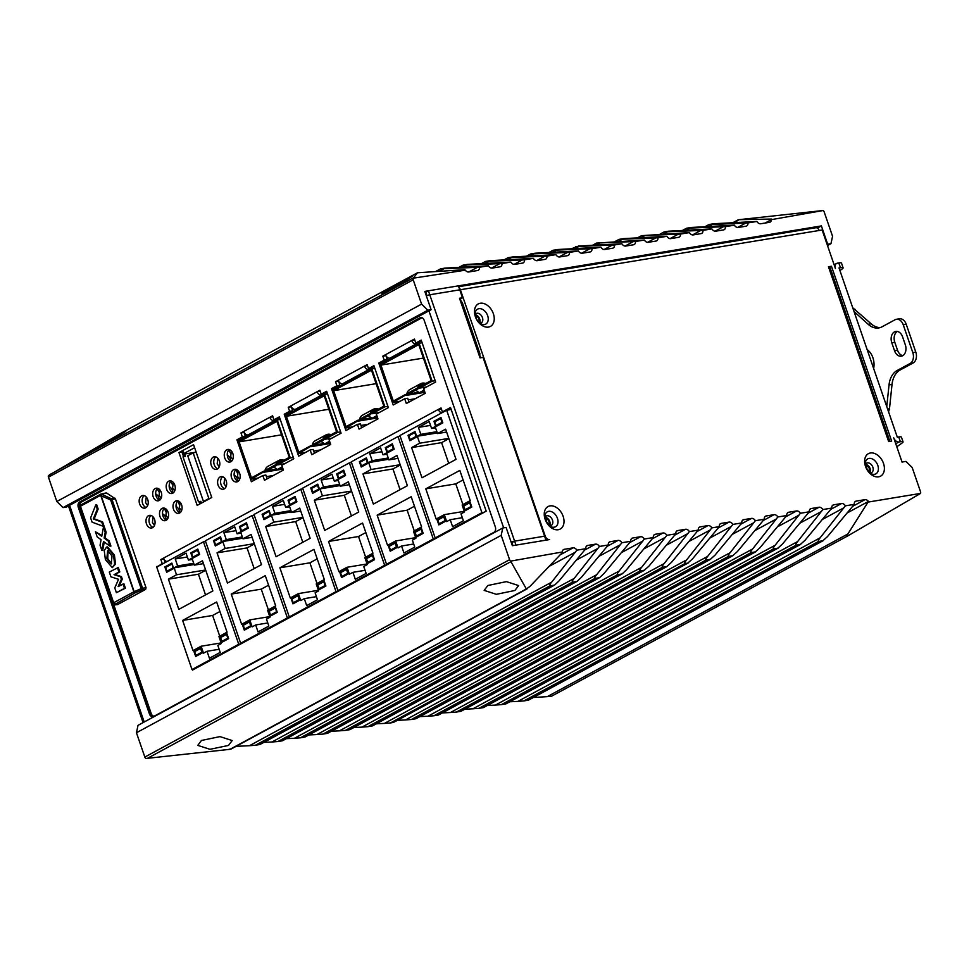 <?xml version="1.0" encoding="UTF-8"?>
<svg xmlns="http://www.w3.org/2000/svg" width="969" height="969" viewBox="0 0 969 969"><rect width="100%" height="100%" fill="white"/><g stroke="black" fill="none" stroke-linecap="round" stroke-linejoin="round"><path stroke-width="1.45" d="M617.423 574.738L322.919 734.102L327.268 733.388L621.771 574.023L617.423 574.738C616.962 574.132 617.532 572.909 619.118 571.044L644.385 539.018A4.264 2.955 61.6 0 0 640.557 536.717L632.709 538.013A4.264 2.955 61.6 0 0 632.042 538.231A4.264 2.955 61.6 0 0 630.807 541.259L621.88 542.737A4.264 2.955 61.6 0 0 618.065 540.423L610.204 541.719A4.264 2.955 61.6 0 0 609.549 541.95A4.264 2.955 61.6 0 0 608.302 544.978L599.387 546.455A4.264 2.955 61.6 0 0 595.56 544.142L587.711 545.438A4.264 2.955 61.6 0 0 587.044 545.668A4.264 2.955 61.6 0 0 585.809 548.696L576.882 550.162A4.264 2.955 61.6 0 0 573.067 547.86L564.261 549.314A4.264 2.955 61.6 0 0 563.607 549.532A4.264 2.955 61.6 0 0 562.335 551.991L510.627 561.112A2.132 1.478 -118.4 0 1 509.585 559.682L501.203 535.36L502.778 527.972L506.084 527.427L512.371 545.704L549.568 539.563A4.264 2.955 -118.4 0 1 545.208 536.075L460.384 289.731A4.264 2.992 80.6 0 0 459.027 287.648M308.845 734.95L316.948 734.55L619.118 571.044M322.919 734.102L316.948 734.55M533.338 697.498L547.267 696.638L847.899 533.955L868.454 501.445A4.264 2.955 61.6 0 0 864.99 499.653L856.184 501.106A4.264 2.955 61.6 0 0 855.53 501.336A4.264 2.955 61.6 0 0 854.283 504.364L845.368 505.83A4.264 2.955 61.6 0 0 841.54 503.529L833.691 504.825A4.264 2.955 61.6 0 0 833.025 505.043A4.264 2.955 61.6 0 0 831.79 508.071L822.863 509.549A4.264 2.955 61.6 0 0 819.047 507.235L811.186 508.543A4.264 2.955 61.6 0 0 810.532 508.761A4.264 2.955 61.6 0 0 809.285 511.789L800.37 513.267A4.264 2.955 61.6 0 0 796.554 510.954L788.693 512.25A4.264 2.955 61.6 0 0 788.027 512.48A4.264 2.955 61.6 0 0 786.792 515.508L777.865 516.974A4.264 2.955 61.6 0 0 774.049 514.672L766.2 515.968A4.264 2.955 61.6 0 0 765.534 516.186A4.264 2.955 61.6 0 0 764.287 519.227L755.372 520.692A4.264 2.955 61.6 0 0 751.556 518.391L743.695 519.687A4.264 2.955 61.6 0 0 743.041 519.905A4.264 2.955 61.6 0 0 741.794 522.933L732.879 524.411A4.264 2.955 61.6 0 0 729.051 522.097L721.202 523.393A4.264 2.955 61.6 0 0 720.536 523.623A4.264 2.955 61.6 0 0 719.289 526.651L711.876 527.875A4.264 2.955 61.6 0 0 708.06 525.573L700.199 526.87A4.264 2.955 61.6 0 0 699.545 527.088A4.264 2.955 61.6 0 0 698.298 530.116L689.371 531.593A4.264 2.955 61.6 0 0 685.555 529.28L677.706 530.576A4.264 2.955 61.6 0 0 677.04 530.806A4.264 2.955 61.6 0 0 675.793 533.834L666.878 535.312A4.264 2.955 61.6 0 0 663.062 532.998L655.201 534.294A4.264 2.955 61.6 0 0 654.547 534.525A4.264 2.955 61.6 0 0 653.3 537.553L626.459 569.833L622.207 573.854M653.3 537.553L644.385 539.018M502.778 527.972L138.022 725.345L136.447 732.746L144.829 757.068A2.132 1.478 61.6 0 0 145.871 758.485L230.004 749.316L526.349 588.958L529.886 586.463L562.323 552.572M902.115 462.225L893.709 437.806A5.111 3.549 -118.4 0 0 898.941 441.973L900.383 441.743A8.527 1.429 -19 0 1 903.047 441.888L901.4 437.116A8.527 1.429 161 0 0 898.747 436.971L897.306 437.213L839.021 267.941L840.462 267.71A8.527 1.429 -19 0 1 843.115 267.856L841.48 263.083A8.527 1.429 161 0 0 838.815 262.938L837.386 263.18A5.111 3.549 -118.4 0 0 836.586 263.447A5.111 3.549 -118.4 0 0 835.423 268.534L822.148 229.992L819.156 230.489A4.264 2.992 -99.4 0 0 815.753 227.751L458.7 286.703M902.648 461.947L905.954 461.401L912.18 467.506L920.55 491.828A2.132 1.478 -118.4 0 1 920.55 493.415L847.863 535.869C846.712 536.245 846.724 535.615 847.899 533.955M868.842 501.954L920.55 493.415M488.461 327.086A12.791 8.866 61.6 0 0 493.354 313.677A12.791 8.866 61.6 0 0 480.249 303.249A12.791 8.866 61.6 0 0 475.198 316.16A12.791 8.866 61.6 0 0 475.355 316.657A12.791 8.866 61.6 0 0 478.516 322.302A12.791 8.866 61.6 0 0 488.461 327.086M870.404 452.983A12.791 8.866 61.6 0 0 865.341 465.895A12.791 8.866 61.6 0 0 865.511 466.392A12.791 8.866 61.6 0 0 868.66 472.036A12.791 8.866 61.6 0 0 878.604 476.833A12.791 8.866 61.6 0 0 883.51 463.424A12.791 8.866 61.6 0 0 870.404 452.983M550.029 505.891A12.791 8.866 61.6 0 0 544.966 518.803A12.791 8.866 61.6 0 0 545.135 519.299A12.791 8.866 61.6 0 0 548.284 524.944A12.791 8.866 61.6 0 0 558.241 529.728A12.791 8.866 61.6 0 0 563.134 516.32A12.791 8.866 61.6 0 0 550.029 505.891M889.893 441.367L829.791 266.826A4.264 0.715 161 0 0 828.459 266.741L888.658 441.573L891.662 441.077L831.463 266.257L829.888 267.105M828.459 266.741L831.463 266.257M460.348 298.949L461.462 302.171M479.498 354.557L480.6 357.779M830.978 243.655L827.671 244.2L821.385 225.922L424.81 291.403L431.108 309.68L427.813 310.225L421.588 304.121L413.206 279.799A2.132 1.478 -118.4 0 1 413.206 278.2L465.302 270.181A4.264 2.955 61.6 0 0 468.766 271.974L477.572 270.521A4.264 2.955 61.6 0 0 478.226 270.29A4.264 2.955 61.6 0 0 479.473 267.262L488.388 265.785A4.264 2.955 61.6 0 0 492.216 268.098L500.065 266.802A4.264 2.955 61.6 0 0 500.731 266.572A4.264 2.955 61.6 0 0 501.966 263.544L510.893 262.078A4.264 2.955 61.6 0 0 514.709 264.38L522.57 263.083A4.264 2.955 61.6 0 0 523.224 262.865A4.264 2.955 61.6 0 0 524.471 259.825L533.386 258.36A4.264 2.955 61.6 0 0 537.214 260.673L545.062 259.365A4.264 2.955 61.6 0 0 545.729 259.147A4.264 2.955 61.6 0 0 546.964 256.119L555.891 254.641A4.264 2.955 61.6 0 0 559.707 256.955L567.568 255.659A4.264 2.955 61.6 0 0 568.222 255.428A4.264 2.955 61.6 0 0 569.469 252.4L578.384 250.935A4.264 2.955 61.6 0 0 582.212 253.236L590.06 251.94A4.264 2.955 61.6 0 0 590.727 251.722A4.264 2.955 61.6 0 0 591.962 248.682L600.889 247.216A4.264 2.955 61.6 0 0 604.704 249.517L612.553 248.221A4.264 2.955 61.6 0 0 613.22 248.003A4.264 2.955 61.6 0 0 614.467 244.975L621.88 243.752A4.264 2.955 61.6 0 0 625.708 246.053L633.556 244.757A4.264 2.955 61.6 0 0 634.223 244.539A4.264 2.955 61.6 0 0 635.458 241.499L644.385 240.033A4.264 2.955 61.6 0 0 648.2 242.335L656.061 241.039A4.264 2.955 61.6 0 0 656.716 240.821A4.264 2.955 61.6 0 0 657.963 237.793L666.878 236.315A4.264 2.955 61.6 0 0 670.693 238.628L678.554 237.332A4.264 2.955 61.6 0 0 679.208 237.102A4.264 2.955 61.6 0 0 680.456 234.074L689.383 232.596A4.264 2.955 61.6 0 0 693.198 234.91L701.047 233.614A4.264 2.955 61.6 0 0 701.713 233.384A4.264 2.955 61.6 0 0 702.961 230.356L711.876 228.89A4.264 2.955 61.6 0 0 715.691 231.191L723.552 229.895A4.264 2.955 61.6 0 0 724.206 229.677A4.264 2.955 61.6 0 0 725.454 226.649L734.369 225.171A4.264 2.955 61.6 0 0 738.196 227.485L746.045 226.189A4.264 2.955 61.6 0 0 746.711 225.959A4.264 2.955 61.6 0 0 747.947 222.931L756.874 221.453A4.264 2.955 61.6 0 0 760.689 223.766L769.495 222.313A4.264 2.955 61.6 0 0 770.149 222.083A4.264 2.955 61.6 0 0 771.421 219.636L823.129 210.515A2.132 1.478 -118.4 0 1 824.171 211.932L832.553 236.254L830.978 243.655L827.502 245.532M821.385 225.922L817.364 228.09M121.367 433.01L48.45 475.585A2.132 1.478 61.6 0 0 48.45 477.172L56.82 501.494L63.046 507.599L66.352 507.053L431.108 309.68M771.433 219.055L738.996 219.684L823.129 210.515M734.768 222.555L738.996 219.684M335.625 387.539L337.999 387.152M865.547 466.525A8.527 5.911 -118.4 0 1 869.072 458.422A8.527 5.911 -118.4 0 1 877.805 465.386A8.527 5.911 -118.4 0 1 874.535 474.313A8.527 5.911 -118.4 0 1 868.26 471.528M475.404 316.778A8.527 5.911 -118.4 0 1 478.916 308.687A8.527 5.911 -118.4 0 1 487.649 315.64A8.527 5.911 -118.4 0 1 484.391 324.579A8.527 5.911 -118.4 0 1 478.105 321.781M545.172 519.42A8.527 5.911 -118.4 0 1 548.696 511.329A8.527 5.911 -118.4 0 1 557.429 518.282A8.527 5.911 -118.4 0 1 554.171 527.221A8.527 5.911 -118.4 0 1 547.885 524.423M136.447 732.746L501.203 535.36M230.792 749.194L527.075 588.873L526.349 588.958L510.627 561.112M229.253 749.146L230.004 749.316M228.514 745.44L232.185 740.546L219.999 736.61L201.443 740.473L197.773 745.367L209.958 749.303L228.514 745.44M514.914 590.46L518.585 585.567L506.399 581.63L487.843 585.494L484.173 590.387L496.358 594.324L514.914 590.46M549.932 585.882L255.428 745.246L259.765 744.531L554.28 585.167L549.932 585.882C549.471 585.276 550.029 584.053 551.627 582.187L576.882 550.162M236.024 746.36L249.445 745.706L551.627 582.187M255.428 745.246L249.445 745.706M585.809 548.696L558.968 580.976L554.704 584.997M572.425 582.163L277.921 741.527L282.27 740.813L576.773 581.448L572.425 582.163C571.964 581.57 572.534 580.334 574.12 578.469L599.387 546.455M263.847 742.387L271.95 741.988L574.12 578.469M277.921 741.527L271.95 741.988M608.302 544.978L581.461 577.258L577.209 581.291M594.93 578.445L300.426 737.809L304.763 737.094L599.266 577.73L594.93 578.445C594.469 577.851 595.027 576.616 596.625 574.762L621.88 542.737M286.352 738.669L294.443 738.269L596.625 574.762M300.426 737.809L294.443 738.269M630.807 541.259L603.966 573.551L599.702 577.572M547.267 696.638L551.506 696.239L847.681 535.966M903.047 441.888A8.527 1.429 -19 0 1 902.212 442.93L896.785 446.77M843.115 267.856A8.527 1.429 -19 0 1 842.279 268.897L839.929 270.569M887.616 409.075L889.481 408.761L892.025 384.439A21.318 14.935 80.6 0 1 900.177 369.976L913.137 362.963A8.527 5.971 -99.4 0 0 915.802 352.098L906.221 324.276A8.527 5.971 -99.4 0 0 899.438 318.789L896.434 319.286A8.527 5.971 80.6 0 1 903.229 324.772L912.798 352.583A8.527 5.971 80.6 0 1 910.133 363.46L897.173 370.473A21.318 14.935 -99.4 0 0 889.033 384.935L886.756 406.58M880.24 327.57A21.318 14.935 80.6 0 1 871.143 323.779L852.732 307.754M902.769 355.659A8.527 5.971 80.6 0 1 897.524 350.197L894.787 342.251A8.527 5.971 80.6 0 1 897.342 331.446M855.276 309.426L853.41 309.729M854.016 311.497L868.151 324.276A21.318 14.935 -99.4 0 0 878.762 327.922A21.318 14.935 -99.4 0 0 882.129 326.759L895.09 319.746A8.527 5.971 80.6 0 1 896.434 319.286M902.599 336.897A8.527 5.971 -99.4 0 0 895.804 331.41A8.527 5.971 -99.4 0 0 894.46 331.882A8.527 5.971 -99.4 0 0 891.783 342.747L894.52 350.693A8.527 5.971 -99.4 0 0 901.315 356.18A8.527 5.971 -99.4 0 0 902.66 355.72A8.527 5.971 -99.4 0 0 905.325 344.843L902.599 336.897M873.638 368.462A14.923 10.453 -99.4 0 0 872.887 357.682A14.923 10.453 -99.4 0 0 867.146 349.615M888.573 411.849L889.481 408.761M388.218 357.9L386.849 358.639M339.756 382.658L339.065 382.767M756.874 221.453L713.572 223.754L709.005 224.529L705.153 226.613M747.947 222.931L712.215 224.505L708.642 226.443M709.235 224.469L712.215 224.505M682.648 230.331L686.5 228.248L691.079 227.473L734.369 225.171M686.73 228.187L725.454 226.649M660.155 234.05L663.995 231.966L668.574 231.191L711.876 228.89M664.237 231.906L702.961 230.356M641.502 235.673L689.383 232.596M641.732 235.612L680.456 234.074M615.158 241.475L619.009 239.391L623.588 238.616L666.878 236.315M619.239 239.331L657.963 237.793M596.516 243.098L644.385 240.033M596.747 243.049L635.458 241.499M571.662 248.658L578.59 246.041L621.88 243.752M575.743 246.514L614.467 244.975M549.157 252.376L553.008 250.293L557.587 249.517L600.889 247.216M553.251 250.232L591.962 248.682M526.664 256.082L530.515 254.011L535.094 253.224L578.384 250.935M530.746 253.951L569.469 252.4M504.171 259.801L508.01 257.718L512.589 256.942L555.891 254.641M508.253 257.657L546.964 256.119M481.666 263.52L485.517 261.436L490.096 260.661L533.386 258.36M485.748 261.376L524.471 259.825M459.173 267.238L463.012 265.155L467.591 264.367L510.893 262.078M463.255 265.094L501.966 263.544M435.662 271.502L440.52 268.861L445.098 268.086L488.388 265.785M440.75 268.801L479.473 267.262M464.914 269.661L417.482 272.773L121.137 433.131M413.206 278.2L417.494 272.761M421.588 304.121L56.82 501.494M427.813 310.225L63.046 507.599M407.513 278.539C394.153 285.734 372.084 299.324 386.595 291.427C399.955 284.244 422.024 270.654 407.513 278.539L412.091 276.298M382.016 293.68L386.595 291.427M121.113 433.518C107.753 440.713 85.684 454.304 100.182 446.406C113.555 439.223 135.624 425.621 121.113 433.518L125.691 431.278M95.604 448.659L100.182 446.406M823.19 540.666L818.405 541.55L523.902 700.914L528.25 700.199L822.754 540.835L827.441 536.644L854.283 504.364M509.827 701.762L517.931 701.374L820.101 537.856C818.514 539.721 817.945 540.956 818.405 541.55M523.902 700.914L517.931 701.374M820.101 537.856L845.368 505.83M800.685 544.384L795.912 545.268L501.409 704.633L505.745 703.906L800.261 544.542L804.948 540.363L831.79 508.071M487.334 705.48L495.425 705.081L797.608 541.574C796.009 543.439 795.452 544.663 795.912 545.268M501.409 704.633L495.425 705.081M797.608 541.574L822.863 509.549M778.192 548.103L773.419 548.975L478.904 708.339L483.252 707.624L777.756 548.26L782.443 544.069L809.285 511.789M464.829 709.199L472.933 708.799L775.115 545.281C773.516 547.146 772.947 548.381 773.419 548.975M478.904 708.339L472.933 708.799M775.115 545.281L800.37 513.267M755.699 551.809L750.914 552.693L456.411 712.058L460.747 711.343L755.263 551.979L759.95 547.788L786.792 515.508M442.336 712.918L450.44 712.518L752.61 548.999C751.023 550.864 750.454 552.1 750.914 552.693M456.411 712.058L450.44 712.518M752.61 548.999L777.865 516.974M733.194 555.528L728.422 556.412L433.906 715.776L438.254 715.049L732.758 555.697L737.445 551.506L764.287 519.227M419.843 716.624L427.935 716.224L730.117 552.718C728.518 554.583 727.949 555.806 728.422 556.412M433.906 715.776L427.935 716.224M730.117 552.718L755.372 520.692M710.701 559.246L705.916 560.118L411.413 719.482L415.749 718.768L710.265 559.404L714.952 555.213L741.794 522.933M397.338 720.342L405.442 719.943L707.612 556.436C706.026 558.289 705.456 559.525 705.916 560.118M411.413 719.482L405.442 719.943M707.612 556.436L732.879 524.411M684.926 563.595L390.41 722.959L384.439 723.407L686.621 559.9C685.022 561.766 684.453 562.989 684.926 563.595L687.76 563.122L692.46 558.931L719.289 526.651M390.41 722.959L393.414 722.402M376.347 723.807L384.439 723.407M393.257 722.486L688.196 562.965M686.621 559.9L711.876 527.875M667.205 566.429L662.421 567.301L367.917 726.665L372.253 725.951L666.769 566.586L671.456 562.395L698.298 530.116M353.842 727.525L361.946 727.125L664.116 563.607C662.53 565.472 661.96 566.708 662.421 567.301M367.917 726.665L361.946 727.125M664.116 563.607L689.371 531.593M644.7 570.147L639.928 571.02L345.412 730.384L349.761 729.669L644.264 570.305L648.964 566.114L675.793 533.834M331.35 731.244L339.441 730.844L641.623 567.325C640.024 569.191 639.455 570.426 639.928 571.02M345.412 730.384L339.441 730.844M641.623 567.325L666.878 535.312M388.69 563.922L386.534 564.273L351.262 461.85L398.005 436.547L400.136 436.195M435.432 538.631L433.276 538.982L386.534 564.273M340.058 590.242L337.902 590.593L302.631 488.158L349.373 462.867L351.505 462.516M386.801 564.951L384.645 565.302L337.902 590.593M291.427 616.563L289.271 616.914L253.999 514.478L300.741 489.188L302.861 488.836M338.169 591.26L336.013 591.623L289.271 616.914M242.783 642.871L240.639 643.234L205.367 540.799L252.11 515.508L254.229 515.157M289.537 617.58L287.381 617.931L240.639 643.234M194.151 669.191L191.995 669.543L156.736 567.107L203.478 541.816L205.598 541.465M240.893 643.9L238.749 644.252L191.995 669.543M203.478 541.816L238.749 644.252M227.061 632.188L216.656 601.991L182.62 620.414L193.013 650.611L201.116 646.226L203.514 653.179L207.027 651.277L209.425 658.23L220.229 652.391L217.831 645.439L221.344 643.537L218.958 636.585L227.061 632.188M176.515 574.787L168.412 579.171L178.817 609.368L212.853 590.945L202.46 560.748L194.357 565.133L191.959 558.18L188.446 560.082L186.048 553.129L175.244 558.98L177.642 565.932L174.129 567.834L176.515 574.787L205.634 569.978M228.636 638.644L226.794 633.278L219.769 637.081L221.61 642.447L228.636 638.644M199.65 554.45L197.797 549.084L190.772 552.887L192.625 558.253L199.65 554.45M193.824 651.12L195.677 656.485L202.703 652.682L200.849 647.316L193.824 651.12L196.332 650.708M164.839 566.926L166.68 572.279L173.705 568.488L171.864 563.122L164.839 566.926L167.346 566.502M219.939 611.5L212.611 615.46L219.733 636.149M221.138 642.919L201.116 646.226M219.164 649.278L207.027 651.277M212.611 615.46L182.62 620.414M205.731 570.256L198.415 574.217L205.537 594.905M168.412 579.171L198.415 574.217M203.454 563.631L194.357 565.133M192.395 559.428L188.446 560.082M187.38 556.981L175.244 558.98M193.715 563.28L177.642 565.932M194.139 564.527L174.129 567.834M222.276 636.669L219.769 637.081M224.384 640.945L221.877 641.357L227.824 638.147L226.528 634.368L227.134 634.271M228.43 638.038L227.824 638.147M226.528 634.368L220.581 637.578L221.877 641.357M193.279 552.475L190.772 552.887M195.399 556.751L192.892 557.163L198.839 553.941L197.531 550.174L198.136 550.065M199.444 553.844L198.839 553.941M197.531 550.174L191.596 553.384L192.892 557.163M198.451 654.983L195.944 655.395L201.891 652.173L200.583 648.406L201.189 648.297M202.497 652.076L201.891 652.173M200.583 648.406L194.648 651.616L195.944 655.395M169.454 570.789L166.947 571.201L172.894 567.979L172.082 564.128M173.499 567.882L172.894 567.979M171.598 564.212L165.651 567.422L166.947 571.201M252.11 515.508L287.381 617.931M275.693 605.879L265.3 575.683L231.252 594.094L241.644 624.302L249.76 619.906L252.146 626.87L255.659 624.969L258.057 631.921L268.861 626.071L266.475 619.118L269.976 617.217L267.589 610.264L275.693 605.879M225.159 548.466L217.044 552.851L227.449 583.059L261.497 564.636L251.092 534.44L242.989 538.825L240.591 531.872L237.078 533.774L234.692 526.809L223.875 532.659L226.274 539.612L222.761 541.514L225.159 548.466L254.266 543.657M277.267 612.323L275.426 606.957L268.401 610.761L270.254 616.127L277.267 612.323M248.282 528.129L246.441 522.763L239.416 526.567L241.257 531.933L248.282 528.129M242.468 624.799L244.309 630.165L251.334 626.362L249.493 620.996L242.468 624.799L244.975 624.387M213.471 540.605L215.324 545.971L222.349 542.168L220.496 536.802L213.471 540.605L215.978 540.193M268.57 585.191L261.255 589.152L268.377 609.84M269.77 616.611L249.76 619.906M267.795 622.958L255.659 624.969M261.255 589.152L231.252 594.094M254.362 543.936L247.047 547.909L254.169 568.597M217.044 552.851L247.047 547.909M252.085 537.323L242.989 538.825M241.027 533.12L237.078 533.774M236.012 530.661L223.875 532.659M242.347 536.959L226.274 539.612M242.783 538.207L222.761 541.514M273.028 614.625L270.521 615.036L276.456 611.827L275.656 607.963M270.908 610.349L268.401 610.761M277.061 611.73L276.456 611.827M275.16 608.048L269.212 611.269L270.521 615.036M244.031 530.431L241.523 530.842L247.47 527.633L246.659 523.769M241.923 526.155L239.416 526.567M248.076 527.524L247.47 527.633M246.174 523.854L240.227 527.075L241.523 530.842M247.083 628.663L244.576 629.075L250.523 625.865L249.711 622.001M251.128 625.756L250.523 625.865M249.227 622.086L243.28 625.308L244.576 629.075M218.098 544.469L215.59 544.881L221.526 541.659L220.229 537.892L220.835 537.795M222.131 541.562L221.526 541.659M220.229 537.892L214.282 541.102L215.59 544.881M300.741 489.188L336.013 591.623M324.324 579.559L313.932 549.362L279.884 567.786L290.288 597.982L298.391 593.597L300.778 600.55L304.29 598.648L306.688 605.601L317.493 599.75L315.107 592.798L318.619 590.896L316.221 583.944L324.324 579.559M273.791 522.158L265.688 526.542L276.08 556.739L310.128 538.316L299.724 508.119L291.621 512.504L289.222 505.552L285.71 507.453L283.323 500.501L272.519 506.351L274.905 513.304L271.393 515.205L273.791 522.158L302.909 517.349M325.911 586.015L324.058 580.649L317.033 584.452L318.886 589.806L325.911 586.015M296.914 501.809L295.073 496.455L288.047 500.246L289.888 505.612L296.914 501.809M291.1 598.479L292.941 603.844L299.966 600.041L298.125 594.687L291.1 598.479L293.607 598.067M262.102 514.285L263.956 519.65L270.981 515.847L269.128 510.481L262.102 514.285L264.61 513.873M317.202 558.871L309.886 562.832L317.008 583.52M318.401 590.291L298.391 593.597M316.427 596.65L304.29 598.648M309.886 562.832L279.884 567.786M303.006 517.628L295.678 521.588L302.8 542.277M265.688 526.542L295.678 521.588M300.717 511.002L291.621 512.504M289.658 506.799L285.71 507.453M284.644 504.34L272.519 506.351M290.979 510.639L274.905 513.304M291.415 511.898L271.393 515.205M319.54 584.028L317.033 584.452M321.66 588.304L319.152 588.728L325.099 585.506L323.791 581.727L324.397 581.63M325.705 585.409L325.099 585.506M323.791 581.727L317.844 584.949L319.152 588.728M290.555 499.834L288.047 500.246M292.662 504.11L290.155 504.534L296.102 501.312L294.806 497.533L295.412 497.436M296.708 501.215L296.102 501.312M294.806 497.533L288.859 500.755L290.155 504.534M295.715 602.343L293.207 602.754L299.155 599.545L297.858 595.765L298.464 595.669M299.76 599.448L299.155 599.545M297.858 595.765L291.911 598.987L293.207 602.754M266.729 518.149L264.222 518.56L270.169 515.351L269.358 511.487M270.775 515.242L270.169 515.351M268.861 511.571L262.926 514.793L264.222 518.56M349.373 462.867L384.645 565.302M372.956 553.238L362.563 523.042L328.515 541.465L338.92 571.662L347.023 567.277L349.421 574.229L352.934 572.328L355.32 579.28L366.137 573.43L363.738 566.477L367.251 564.576L364.853 557.623L372.956 553.238M322.423 495.837L314.319 500.222L324.712 530.418L358.76 511.995L348.368 481.799L340.252 486.184L337.866 479.231L334.353 481.133L331.955 474.18L321.151 480.03L323.537 486.983L320.024 488.885L322.423 495.837L351.541 491.029M374.543 559.694L372.69 554.329L365.664 558.132L367.517 563.498L374.543 559.694M345.545 475.5L343.704 470.135L336.679 473.938L338.52 479.304L345.545 475.5M339.731 572.17L341.585 577.524L348.598 573.733L346.757 568.367L339.731 572.17L342.239 571.746M310.746 487.964L312.587 493.33L319.613 489.527L317.771 484.173L310.746 487.964L313.253 487.552M365.834 532.55L358.518 536.511L365.64 557.199M367.045 563.97L347.023 567.277M365.059 570.329L352.934 572.328M358.518 536.511L328.515 541.465M351.638 491.307L344.322 495.268L351.444 515.956M314.319 500.222L344.322 495.268M349.361 484.682L340.252 486.184M338.29 480.479L334.353 481.133M333.275 478.02L321.151 480.03M339.622 484.33L323.537 486.983M340.046 485.578L320.024 488.885M368.172 557.72L365.664 558.132M370.291 561.996L367.784 562.408L373.731 559.186L372.423 555.419L373.041 555.322M374.337 559.089L373.731 559.186M372.423 555.419L366.488 558.628L367.784 562.408M339.186 473.526L336.679 473.938M341.306 477.802L338.799 478.214L344.734 474.992L343.438 471.225L344.043 471.116M345.339 474.895L344.734 474.992M343.438 471.225L337.491 474.435L338.799 478.214M344.358 576.034L341.851 576.446L347.786 573.224L346.49 569.457L347.096 569.348M348.392 573.127L347.786 573.224M346.49 569.457L340.543 572.667L341.851 576.446M315.361 491.828L312.854 492.252L318.801 489.03L317.493 485.251L318.111 485.154M319.407 488.933L318.801 489.03M317.493 485.251L311.558 488.473L312.854 492.252M398.005 436.547L433.276 538.982M437.322 537.601L435.178 537.965L399.906 435.529L446.648 410.238L451.179 409.487M484.064 512.31L481.92 512.674L435.178 537.965M446.648 410.238L481.92 512.674M470.231 500.61L459.827 470.413L425.791 488.836L436.183 519.033L444.286 514.648L446.685 521.601L450.197 519.699L452.596 526.651L463.4 520.801L461.002 513.849L464.514 511.947L462.128 504.994L470.231 500.61M419.698 443.196L411.583 447.593L421.987 477.79L456.024 459.367L445.631 429.17L437.528 433.555L435.129 426.602L431.617 428.504L429.219 421.551L418.414 427.39L420.812 434.342L417.3 436.244L419.698 443.196L448.804 438.4M471.806 507.053L469.965 501.7L462.94 505.491L464.781 510.857L471.806 507.053M442.821 422.859L440.968 417.494L433.942 421.297L435.796 426.663L442.821 422.859M436.995 519.529L438.848 524.895L445.873 521.092L444.02 515.726L436.995 519.529L439.502 519.118M408.01 435.335L409.851 440.701L416.876 436.898L415.035 431.532L408.01 435.335L410.517 434.924M463.109 479.921L455.781 483.882L462.916 504.57M464.308 511.341L444.286 514.648M462.334 517.688L450.197 519.699M455.781 483.882L425.791 488.836M448.901 438.678L441.585 442.639L448.708 463.327M411.583 447.593L441.585 442.639M446.624 432.053L437.528 433.555M435.565 427.85L431.617 428.504M430.551 425.391L418.414 427.39M436.886 431.689L420.812 434.342M437.31 432.949L417.3 436.244M465.447 505.079L462.94 505.491M467.555 509.355L465.047 509.779L470.995 506.557L469.699 502.778L470.304 502.681M471.6 506.46L470.995 506.557M469.699 502.778L463.751 506L465.047 509.779M436.45 420.885L433.942 421.297M438.569 425.161L436.062 425.573L442.009 422.363L440.701 418.584L441.307 418.487M442.615 422.266L442.009 422.363M440.701 418.584L434.766 421.806L436.062 425.573M441.622 523.393L439.114 523.805L445.062 520.595L443.754 516.816L444.359 516.719M445.667 520.498L445.062 520.595M443.754 516.816L437.818 520.038L439.114 523.805M412.624 439.199L410.117 439.611L416.064 436.401L414.768 432.622L415.374 432.525M416.67 436.292L416.064 436.401M414.768 432.622L408.821 435.844L410.117 439.611M421.6 526.93L411.195 496.722L377.159 515.145L387.552 545.341L395.655 540.956L398.053 547.909L401.566 546.007L403.964 552.972L414.768 547.122L412.37 540.169L415.883 538.267L413.484 531.315L421.6 526.93M371.054 469.517L362.951 473.902L373.356 504.098L407.392 485.687L396.999 455.478L388.896 459.875L386.498 452.911L382.985 454.812L380.587 447.86L369.783 453.71L372.181 460.663L368.668 462.564L371.054 469.517L400.173 464.708M423.174 533.374L421.333 528.008L414.308 531.811L416.149 537.177L423.174 533.374M394.189 449.18L392.336 443.814L385.311 447.617L387.164 452.983L394.189 449.18M388.363 545.85L390.216 551.216L397.242 547.412L395.388 542.046L388.363 545.85L390.87 545.438M359.378 461.656L361.219 467.022L368.244 463.218L366.403 457.852L359.378 461.656L361.885 461.244M414.478 506.23L407.15 510.191L414.272 530.891M415.677 537.65L395.655 540.956M413.69 544.009L401.566 546.007M407.15 510.191L377.159 515.145M400.27 464.987L392.954 468.948L400.076 489.648M362.951 473.902L392.954 468.948M397.993 458.361L388.896 459.875M386.922 454.17L382.985 454.812M381.919 451.711L369.783 453.71M388.254 458.01L372.181 460.663M388.678 459.258L368.668 462.564M416.815 531.4L414.308 531.811M418.923 535.675L416.416 536.087L422.363 532.877L421.067 529.098L421.672 529.001M422.968 532.768L422.363 532.877M421.067 529.098L415.12 532.32L416.416 536.087M387.818 447.206L385.311 447.617M389.938 451.481L387.43 451.893L393.366 448.683L392.07 444.904L392.675 444.807M393.983 448.574L393.366 448.683M392.07 444.904L386.122 448.114L387.43 451.893M392.99 549.714L390.483 550.126L396.418 546.904L395.122 543.137L395.727 543.04M397.036 546.807L396.418 546.904M395.122 543.137L389.175 546.346L390.483 550.126M363.993 465.52L361.485 465.932L367.433 462.71L366.137 458.943L366.742 458.834M368.038 462.613L367.433 462.71M366.137 458.943L360.189 462.152L361.485 465.932M145.641 589.382L146.04 587.759L115.42 498.853L106.663 493.051L101.539 494.166A1.284 0.775 121.7 0 0 100.388 495.462L80.451 506.254L113.664 602.73A1.284 0.884 61.6 0 0 114.948 603.784A1.284 1.187 -137.5 0 1 113.397 602.912L133.892 591.793L100.812 495.728A1.284 0.775 -58.3 0 1 101.963 494.432L101.091 495.583L134.17 591.659L135.175 592.846L142.177 589.83L141.183 588.643L142.576 588.207A1.284 0.86 82.6 0 1 142.177 589.83L145.641 589.382L117.54 604.595L113.603 605.044A1.284 0.921 84.1 0 1 113.155 604.947M100.534 494.299L80.911 504.922A1.284 0.884 61.6 0 0 80.451 506.254L80.185 506.436A1.284 1.199 -133 0 1 80.475 505.176L79.337 506.23A1.284 1.199 47 0 0 79.046 507.502L112.307 604.099A1.284 1.187 42.5 0 0 113.857 604.971L117.54 604.595L116.316 603.832M112.295 567.64L115.553 564.031L114.415 555.007L107.498 546.916L106.59 547.061L113.518 555.152L114.645 564.176L112.295 567.64L105.379 559.549L104.24 550.525L106.59 547.061M103.162 526.288L104.058 526.143L102.605 521.916L94.211 518.79L98.148 508.991L96.694 504.764L95.798 504.91L90.601 517.858L92.079 522.158L103.162 526.288L101.709 522.061L102.605 521.916M116.413 592.713L125.413 588.171L123.911 583.798L118.145 586.584L121.379 579.22L120.544 576.761L121.44 576.616L114.948 574.508L119.805 571.88L118.303 567.507L109.291 572.049L110.95 576.834L118.545 579.292L114.766 587.917L116.413 592.713L124.516 588.316L123.015 583.956M119.248 585.991L122.288 579.062L121.44 576.616M101.83 550.368L100.049 545.208L101.079 539.721L97.191 536.899L95.422 531.739L101.721 536.317L103.453 527.136L105.221 532.296L104.143 538.074L108.237 541.041L110.018 546.201L103.501 541.477L101.83 550.368L102.738 550.222L104.264 542.034M110.018 546.201L110.914 546.056L109.134 540.884L105.04 537.916L106.13 532.151L104.349 526.979L103.453 527.136M101.854 535.603L95.422 531.739M79.337 506.23A1.284 1.284 0 0 0 78.998 507.586L80.185 506.436L113.397 602.912L112.271 604.196A1.284 1.284 0 0 0 113.603 605.044A1.284 0.921 84.1 0 0 113.857 604.971L135.175 592.846A1.284 0.884 -118.4 0 1 133.892 591.793L141.183 588.643L110.648 499.956L100.388 495.462A1.284 0.884 -118.4 0 1 100.849 494.129A1.284 0.896 77.6 0 1 101.539 494.166L111.508 498.805A1.284 0.872 78.9 0 1 112.029 499.519L115.42 498.853M106.844 558.762L111.253 563.934L112.029 555.952L107.62 550.792L106.844 558.762L107.741 558.616L108.092 550.792M111.689 563.776L107.741 558.616M101.709 522.061L93.315 518.936L97.251 509.137L95.798 504.91M97.251 509.137L98.148 508.991M93.315 518.936L94.211 518.79M120.544 576.761L114.039 574.665L118.908 572.025L117.406 567.664M121.379 579.22L122.288 579.062M114.039 574.665L114.948 574.508M118.908 572.025L119.805 571.88M124.516 588.316L125.413 588.171M105.221 532.296L106.13 532.151M104.143 538.074L105.04 537.916M108.237 541.041L109.134 540.884M159.316 500.052A6.395 4.482 -99.4 0 0 158.843 497.8A6.395 4.482 -99.4 0 0 155.682 493.948M157.22 488.776L158.868 491.828M164.524 508.228L165.711 511.693M166.147 519.917A6.395 4.482 -99.4 0 0 165.687 517.664A6.395 4.482 -99.4 0 0 162.526 513.812M172.821 492.749A6.395 4.482 -99.4 0 0 172.361 490.484A6.395 4.482 -99.4 0 0 169.2 486.632M170.726 481.472L172.385 484.512M180.028 512.758A6.395 4.482 80.6 0 1 176.503 508.761A6.395 4.482 80.6 0 1 178.078 500.888L179.229 504.377M179.665 512.613A6.395 4.482 -99.4 0 0 179.192 510.348A6.395 4.482 -99.4 0 0 176.031 506.508M245.181 435.941L248.997 435.311M183.226 451.954L184.485 456.593M183.238 451.978L183.795 453.577L186.193 453.177L184.57 454.049L185.394 456.435L182.996 456.835L198.451 501.736L200.849 501.336L201.455 503.093M194.079 446.128L194.599 447.726L183.795 453.577M184.57 454.049L196.138 452.148M200.644 503.529L200.038 501.772L200.849 501.336M199.142 501.918L200.038 501.772M193.134 452.85L187.732 455.781L203.466 501.47L208.868 498.55L193.134 452.85L196.21 452.341M208.868 498.55L210.285 498.308M203.466 501.47L204.883 501.239M230.913 461.305A6.395 4.482 -99.4 0 0 230.44 459.052A6.395 4.482 -99.4 0 0 227.291 455.2M228.817 450.028L230.477 453.08M236.121 469.481L237.308 472.945M237.756 481.181A6.395 4.482 -99.4 0 0 237.284 478.916A6.395 4.482 -99.4 0 0 234.123 475.064M255.247 478.492L255.586 479.461M273.464 467.082A10.998 7.631 -118.4 0 1 277.316 469.505L282.9 468.584M278.781 460.469L267.977 466.307A10.998 7.631 61.6 0 0 264.973 470.498L265.324 471.491L276.129 465.641L275.79 464.648A10.998 7.631 -118.4 0 1 278.781 460.469A10.998 7.631 -118.4 0 1 283.929 460.251M282.778 460.869A10.998 7.631 61.6 0 0 279.12 461.462A10.998 7.631 61.6 0 0 276.129 465.641M282.294 466.816L277.316 469.505M275.79 464.648L264.973 470.498M281.543 434.839L239.089 441.852L276.916 421.382L289.295 457.344L277.134 463.921L277.473 464.914L290.312 457.962L293.341 457.465M258.299 477.983L251.141 479.171L265.143 470.982M266.766 470.716L276.807 469.057M263.629 471.225L251.468 477.814L239.089 441.852M251.141 479.171L238.071 441.222L277.243 420.025L290.312 457.962M263.968 472.218L283.069 469.069M284.644 463.727L277.473 464.914M273.343 475.5L266.414 476.651M277.243 420.025L280.271 419.516M320.739 441.501A10.998 7.631 -118.4 0 1 324.603 443.923L330.187 443.003M326.068 434.875L315.252 440.725A10.998 7.631 61.6 0 0 312.26 444.916L312.599 445.91L323.416 440.059L323.065 439.066A10.998 7.631 -118.4 0 1 326.068 434.875A10.998 7.631 -118.4 0 1 331.204 434.657M330.054 435.287A10.998 7.631 61.6 0 0 326.408 435.868A10.998 7.631 61.6 0 0 323.416 440.059M329.581 441.234L324.603 443.923M323.065 439.066L312.26 444.916M328.83 409.257L286.376 416.258L324.203 395.8L336.582 431.75L324.421 438.327L324.76 439.32L337.6 432.38L340.616 431.883M305.586 452.402L298.416 453.577L312.43 445.389M314.041 445.122L324.094 443.463M310.916 445.643L298.755 452.22L286.376 416.258M298.416 453.577L285.358 415.64L324.53 394.431L337.6 432.38M311.255 446.636L330.344 443.487M331.931 438.145L324.76 439.32M320.63 449.919L313.69 451.057M324.53 394.431L327.558 393.935M368.026 415.919A10.998 7.631 -118.4 0 1 371.89 418.342L377.474 417.421M373.344 409.293L362.539 415.144A10.998 7.631 61.6 0 0 359.547 419.323L359.887 420.316L370.691 414.466L370.352 413.472A10.998 7.631 -118.4 0 1 373.344 409.293A10.998 7.631 -118.4 0 1 378.491 409.075M377.341 409.693A10.998 7.631 61.6 0 0 373.695 410.287A10.998 7.631 61.6 0 0 370.691 414.466M376.856 415.653L371.89 418.342M370.352 413.472L359.547 419.323M376.117 383.663L333.651 390.677L371.478 370.206L383.857 406.168L371.708 412.746L372.048 413.739L384.875 406.798L387.903 406.302M352.873 426.808L345.703 427.995L359.705 419.807M361.328 419.541L371.369 417.881M358.191 420.061L346.03 426.639L333.651 390.677M345.703 427.995L332.633 390.047L371.817 368.85L384.875 406.798M358.542 421.055L377.631 417.893M379.218 412.552L372.048 413.739M367.917 424.325L360.977 425.476M371.817 368.85L374.833 368.353M415.313 390.325A10.998 7.631 -118.4 0 1 419.165 392.748L424.749 391.827M420.631 383.7L409.826 389.55A10.998 7.631 61.6 0 0 406.835 393.741L407.174 394.734L417.978 388.884L417.639 387.891A10.998 7.631 -118.4 0 1 420.631 383.7A10.998 7.631 -118.4 0 1 425.779 383.494M424.628 384.112A10.998 7.631 61.6 0 0 420.97 384.693A10.998 7.631 61.6 0 0 417.978 388.884M424.143 390.059L419.165 392.748M417.639 387.891L406.835 393.741M423.392 358.082L380.938 365.095L418.765 344.625L431.144 380.587L418.983 387.164L419.335 388.157L432.162 381.205L435.19 380.708M400.149 401.227L392.99 402.414L406.992 394.226M408.615 393.959L418.656 392.3M405.478 394.468L393.317 401.045L380.938 365.095M392.99 402.414L379.921 364.465L419.092 343.268L432.162 381.205M405.817 395.461L424.919 392.312M426.493 386.97L419.335 388.157M415.192 398.743L408.264 399.882M419.092 343.268L422.121 342.76M511.135 542.107A4.264 0.715 -19 0 1 514.612 541.138L544.602 536.184L483.034 357.379L480.043 357.876L478.674 353.903A4.264 0.715 -19 0 1 479.994 353.976A4.264 0.715 -19 0 1 479.001 354.848M479.994 353.976L462.213 302.316A4.264 0.715 161 0 0 460.881 302.243L459.512 298.27L462.516 297.774L459.839 299.227M425.173 292.432A4.264 2.955 -118.4 0 1 425.706 292.275L428.419 290.809L458.41 285.855L459.778 289.828L429.776 294.782A4.264 0.715 161 0 0 426.312 295.763M428.419 290.809L429.776 294.782L459.778 289.828L462.516 297.774M153.538 716.527L493.972 532.308A4.264 2.992 -99.4 0 0 495.304 526.882L424.168 320.267A4.264 2.992 -99.4 0 0 420.764 317.517A4.264 2.992 -99.4 0 0 420.098 317.747L79.652 501.966A4.264 2.992 -99.4 0 0 78.319 507.405L149.468 714.02A4.264 2.992 -99.4 0 0 152.86 716.769A4.264 2.992 -99.4 0 0 153.538 716.527M429.776 294.782L515.98 545.111L545.971 540.157L544.602 536.184L514.612 541.138L511.911 542.592L512.94 545.608M869.459 471.83A4.264 2.955 61.6 0 0 869.399 468.802A4.264 2.955 61.6 0 0 865.947 465.35M865.995 464.393A5.33 3.694 -118.4 0 1 870.283 472.315M549.084 524.738A4.264 2.955 61.6 0 0 549.023 521.697A4.264 2.955 61.6 0 0 545.571 518.245M545.62 517.301A5.33 3.694 -118.4 0 1 549.908 525.21M425.706 292.275L426.844 295.569M183.771 454.522L182.971 454.945M199.844 503.965L199.045 501.639M183.589 456.738L181.978 452.063L183.117 451.445M146.174 507.502A6.395 4.482 80.6 0 1 142.637 503.517A6.395 4.482 80.6 0 1 144.211 495.643M153.017 527.378A6.395 4.482 80.6 0 1 149.48 523.381A6.395 4.482 80.6 0 1 151.055 515.508M159.679 500.198A6.395 4.482 80.6 0 1 156.154 496.213A6.395 4.482 80.6 0 1 157.717 488.328M166.523 520.062A6.395 4.482 80.6 0 1 162.986 516.077A6.395 4.482 80.6 0 1 164.56 508.192M173.197 492.882A6.395 4.482 80.6 0 1 169.66 488.897A6.395 4.482 80.6 0 1 171.234 481.012M224.614 488.63A6.395 4.482 80.6 0 1 221.077 484.645A6.395 4.482 80.6 0 1 222.652 476.76M217.771 468.766A6.395 4.482 80.6 0 1 214.246 464.769A6.395 4.482 80.6 0 1 215.808 456.896M231.288 461.45A6.395 4.482 80.6 0 1 227.751 457.465A6.395 4.482 80.6 0 1 229.326 449.58M238.12 481.314A6.395 4.482 80.6 0 1 234.595 477.329A6.395 4.482 80.6 0 1 236.17 469.444M165.069 562.601L163.955 559.016M441.343 408.918L438.339 409.415L441.04 407.949L442.409 411.922L444.02 411.655M448.053 410.008L450.839 408.482M382.04 363.314L381.786 362.563L387.188 359.644L385.928 355.611M414.768 340.022L411.728 340.519L414.429 339.053L415.798 343.026L421.527 341.052M409.015 402.087L407.707 398.271L404.703 398.768L406.338 403.528L425.258 393.293L423.61 388.533L435.638 382.028L421.2 340.107L415.798 343.026M395.897 403.528L395.364 402.014M334.765 388.896L334.499 388.145L339.901 385.226L338.641 381.192M367.445 365.604L364.453 366.1L367.154 364.647L368.523 368.62L374.252 366.645M361.728 427.668L360.42 423.853L357.416 424.349L359.063 429.122L377.971 418.887L376.335 414.114L388.351 407.61L373.925 365.688L368.523 368.62M348.61 429.122L348.089 427.608M287.478 414.49L287.224 413.739L292.626 410.808L291.354 406.786M320.17 391.197L317.166 391.694L319.867 390.228L321.236 394.201L326.965 392.227M314.453 453.262L313.132 449.446L310.141 449.931L311.776 454.703L330.695 444.468L329.048 439.708L341.076 433.191L326.638 391.282L321.236 394.201M301.323 454.703L300.802 453.189M240.191 440.071L239.937 439.32L245.339 436.401L244.067 432.368M272.883 416.779L269.879 417.276L272.58 415.81L273.948 419.783L279.678 417.809M267.165 478.843L265.857 475.028L262.853 475.525L264.489 480.285L283.408 470.062L281.761 465.29L293.789 458.785L279.351 416.864L273.948 419.783M254.035 480.285L253.515 478.771M178.974 452.559L197.179 505.406L211.763 497.509L193.57 444.662L178.974 452.559L181.978 452.063M239.694 473.441A6.395 4.482 -99.4 0 0 234.607 469.323A6.395 4.482 -99.4 0 0 231.591 477.826A6.395 4.482 -99.4 0 0 236.69 481.944A6.395 4.482 -99.4 0 0 239.694 473.441M232.851 453.577A6.395 4.482 -99.4 0 0 227.763 449.459A6.395 4.482 -99.4 0 0 224.747 457.962A6.395 4.482 -99.4 0 0 229.847 462.08A6.395 4.482 -99.4 0 0 232.851 453.577M219.345 460.881A6.395 4.482 -99.4 0 0 214.258 456.762A6.395 4.482 -99.4 0 0 211.242 465.265A6.395 4.482 -99.4 0 0 216.341 469.384A6.395 4.482 -99.4 0 0 219.345 460.881M226.189 480.745A6.395 4.482 -99.4 0 0 221.089 476.639A6.395 4.482 -99.4 0 0 218.086 485.13A6.395 4.482 -99.4 0 0 223.173 489.248A6.395 4.482 -99.4 0 0 226.189 480.745M173.499 509.258A6.395 4.482 -99.4 0 0 178.599 513.376A6.395 4.482 -99.4 0 0 181.603 504.873A6.395 4.482 -99.4 0 0 176.515 500.755A6.395 4.482 -99.4 0 0 173.499 509.258M174.771 485.009A6.395 4.482 -99.4 0 0 169.672 480.89A6.395 4.482 -99.4 0 0 166.656 489.393A6.395 4.482 -99.4 0 0 171.755 493.512A6.395 4.482 -99.4 0 0 174.771 485.009M168.097 512.189A6.395 4.482 -99.4 0 0 162.998 508.071A6.395 4.482 -99.4 0 0 159.994 516.574A6.395 4.482 -99.4 0 0 165.081 520.68A6.395 4.482 -99.4 0 0 168.097 512.189M161.254 492.313A6.395 4.482 -99.4 0 0 156.166 488.206A6.395 4.482 -99.4 0 0 153.15 496.697A6.395 4.482 -99.4 0 0 158.25 500.816A6.395 4.482 -99.4 0 0 161.254 492.313M154.592 519.493A6.395 4.482 -99.4 0 0 149.492 515.375A6.395 4.482 -99.4 0 0 146.476 523.878A6.395 4.482 -99.4 0 0 151.576 527.996A6.395 4.482 -99.4 0 0 154.592 519.493M147.748 499.629A6.395 4.482 -99.4 0 0 142.649 495.51A6.395 4.482 -99.4 0 0 139.645 504.013A6.395 4.482 -99.4 0 0 144.732 508.131A6.395 4.482 -99.4 0 0 147.748 499.629M166.995 561.56A4.264 2.955 61.6 0 1 163.555 558.108L160.854 559.561L162.223 563.534L156.99 566.974M192.298 669.494L192.492 670.088L486.196 511.16L450.512 407.537L442.409 411.922M385.517 354.702L411.728 340.519A4.264 2.955 -118.4 0 0 416.101 343.995L389.889 358.179A4.264 2.955 61.6 0 1 385.517 354.702L382.816 356.156L384.184 360.141L378.782 363.06L393.22 404.981L404.703 398.768M338.242 380.284L364.453 366.1A4.264 2.955 -118.4 0 0 368.814 369.577L342.602 383.76A4.264 2.955 61.6 0 1 338.242 380.284L335.54 381.75L336.909 385.723L331.507 388.642L345.933 430.563L357.416 424.349M290.954 405.866L317.166 391.694A4.264 2.955 -118.4 0 0 321.526 395.17L295.327 409.354A4.264 2.955 61.6 0 1 290.954 405.866L288.253 407.331L289.622 411.304L284.22 414.235L298.658 456.145L310.141 449.931M243.667 431.459L269.879 417.276A4.264 2.955 -118.4 0 0 274.251 420.752L248.04 434.936A4.264 2.955 61.6 0 1 243.667 431.459L240.966 432.925L242.335 436.898L236.933 439.817L251.371 481.738L262.853 475.525M441.779 412.867A4.264 2.955 -118.4 0 1 438.339 409.415L163.555 558.108M163.846 559.065L160.854 559.561M162.223 563.534L163.822 563.268M156.821 566.465L158.419 566.199M389.889 358.179L392.263 357.791M416.101 343.995L418.463 343.607M385.819 355.671L382.816 356.156M384.184 360.141L387.188 359.644M378.782 363.06L381.786 362.563M342.602 383.76L344.976 383.373M368.814 369.577L371.188 369.189M338.532 381.253L335.54 381.75M336.909 385.723L339.901 385.226M331.507 388.642L334.499 388.145M321.526 395.17L323.9 394.771M295.327 409.354L297.689 408.954M291.257 406.835L288.253 407.331M289.622 411.304L292.626 410.808M284.22 414.235L287.224 413.739M274.251 420.752L276.613 420.364M248.04 434.936L250.414 434.548M243.97 432.428L240.966 432.925M242.335 436.898L245.339 436.401M236.933 439.817L239.937 439.32M479.037 322.241A4.264 2.955 61.6 0 0 478.977 319.201A4.264 2.955 61.6 0 0 475.525 315.749M475.573 314.804A5.33 3.694 -118.4 0 1 479.861 322.713M629.584 542.652L640.557 536.717M642.883 541.005L621.214 552.73M655.201 534.294L653.99 534.949M868.454 501.445L847.003 513.049M840.462 267.71L838.815 262.938M900.383 441.743L898.747 436.971M819.156 230.489L460.384 289.731M765.147 223.027L771.421 219.636M144.829 757.068L509.585 559.682M510.493 561.875L147.409 758.339M564.261 549.314L563.05 549.968M560.143 554.849L573.067 547.86M575.392 552.148L549.12 566.368M587.711 545.438L586.499 546.092M584.586 550.089L595.56 544.142M597.897 548.43L576.216 560.155M610.204 541.719L608.992 542.374M607.078 546.371L618.065 540.423M620.39 544.723L598.721 556.448M632.709 538.013L631.497 538.667M847.633 535.99L551.518 696.226M898.941 441.973L895.744 443.717M868.151 324.276L871.143 323.779M906.221 324.276L903.229 324.772M892.025 384.439L889.033 384.935M897.173 370.473L900.177 369.976M913.137 362.963L910.133 363.46M912.798 352.583L915.802 352.098M894.787 342.251L891.783 342.747M894.52 350.693L897.524 350.197M737.53 227.497L745.803 223.015M715.025 231.216L723.31 226.734M692.532 234.922L700.805 230.44M670.027 238.64L678.312 234.159M647.534 242.359L655.807 237.877M625.029 246.065L633.314 241.584M578.723 246.55L575.15 248.488M604.038 249.542L612.311 245.06M581.533 253.248L589.818 248.767M559.04 256.967L567.325 252.485M536.547 260.685L544.82 256.204M514.042 264.392L522.327 259.922M491.549 268.11L499.822 263.629M468.79 271.962L477.329 267.347M689.71 228.224L686.137 230.162M667.217 231.942L663.644 233.88M644.724 235.661L641.139 237.587M622.219 239.367L618.646 241.305M599.726 243.086L596.141 245.024M556.23 250.268L552.645 252.206M533.725 253.987L530.152 255.913M511.232 257.693L507.659 259.631M488.727 261.412L485.154 263.35M466.234 265.131L462.661 267.056M443.729 268.837L439.248 271.272M49.722 474.628L412.806 278.151M413.206 279.799L48.45 477.172M852.514 506.412L864.99 499.653M856.184 501.106L854.973 501.76M830.566 509.464L841.54 503.529M843.866 507.817L822.196 519.541M833.691 504.825L832.48 505.479M808.061 513.182L819.047 507.235M821.373 511.535L799.704 523.26M811.186 508.543L809.987 509.197M785.568 516.901L796.554 510.954M798.88 515.254L777.211 526.979M788.693 512.25L787.482 512.904M763.063 520.607L774.049 514.672M776.375 518.96L754.706 530.685M766.2 515.968L764.989 516.622M740.57 524.326L751.556 518.391M753.882 522.679L732.213 534.404M743.695 519.687L742.484 520.341M718.077 528.044L729.051 522.097M731.377 526.397L709.708 538.122M721.202 523.393L719.991 524.047M710.386 529.861L688.717 541.586M697.074 531.509L708.06 525.573M700.199 526.87L698.988 527.524M674.569 535.227L685.555 529.28M687.881 533.58L666.212 545.305M677.706 530.576L676.495 531.23M652.076 538.946L663.062 532.998M665.388 537.286L643.719 549.011M146.04 587.759L142.576 588.207L112.029 499.519L110.648 499.956L111.508 498.805L114.899 498.139M112.368 604.232L79.095 507.635M101.2 494.057L105.96 493.015M106.13 492.942L101.018 494.069A1.284 1.284 0 0 0 100.679 494.19L80.742 504.982A1.284 1.284 0 0 0 80.475 505.176A1.284 1.199 -133 0 1 80.669 505.031M113.518 555.152L114.415 555.007M478.674 353.903L460.881 302.243M503.65 527.826L428.94 310.855M69.586 505.309L144.199 722.002M871.64 472.521A5.33 3.694 61.6 0 0 872.621 466.634A5.33 3.694 61.6 0 0 867.388 462.867A5.33 3.694 61.6 0 0 866.565 463.146C865.705 462.697 865.85 464.623 866.989 468.935C869.908 472.315 871.41 473.526 871.482 472.569L871.64 472.521M551.264 525.416A5.33 3.694 61.6 0 0 552.245 519.541A5.33 3.694 61.6 0 0 547.013 515.762A5.33 3.694 61.6 0 0 546.189 516.053C545.329 515.593 545.474 517.531 546.613 521.843C549.532 525.21 551.034 526.421 551.107 525.464L551.264 525.416M79.821 505.782A3.84 2.689 80.6 0 1 81.287 502.124L421.733 317.905A3.84 2.689 80.6 0 1 422.145 317.735M154.362 716.079A3.84 2.689 80.6 0 1 151.237 713.632L113.845 605.019M79.652 501.966L420.098 317.747M79.288 506.29A4.264 2.992 80.6 0 1 80.851 501.772L81.287 502.124M78.937 507.308L78.319 507.405M149.468 714.02L150.667 713.826L113.203 605.019M153.441 716.576A4.264 2.992 80.6 0 1 150.667 713.826L151.237 713.632M400.052 435.965L399.398 436.316M351.42 462.286L350.766 462.637M302.788 488.606L302.134 488.957M254.157 514.914L253.503 515.278M205.513 541.235L204.871 541.586M422.024 342.784L421.442 341.1M374.737 368.365L374.155 366.694M327.449 393.947L326.88 392.275M280.174 419.541L279.593 417.857M481.218 322.919A5.33 3.694 61.6 0 0 482.211 317.045A5.33 3.694 61.6 0 0 476.966 313.266A5.33 3.694 61.6 0 0 476.142 313.556C475.294 313.108 475.428 315.034 476.566 319.346C479.498 322.713 480.987 323.925 481.06 322.968L481.218 322.919M327.486 733.327L622.05 573.939M738.208 219.806L732.976 222.64M259.995 744.471L554.559 585.082M282.5 740.752L577.052 581.364M304.993 737.046L599.557 577.645M836.586 263.447L834.127 264.779M637.65 237.756L641.502 235.685M592.653 245.193L596.504 243.11M121.222 433.082L417.482 272.773M393.487 722.426L688.051 563.037M349.991 729.609L644.555 570.22M372.484 725.89L667.047 566.502M415.98 718.707L710.543 559.319M438.485 715.001L733.036 555.6M460.978 711.282L755.541 551.894M483.483 707.564L778.034 548.175M505.975 703.857L800.539 544.457M528.48 700.139L823.032 540.75M146.234 497L145.58 502.62L147.651 505.564M153.078 516.877L152.424 522.485L154.495 525.428M159.74 489.696L159.086 495.316L161.157 498.248M166.583 509.561L165.929 515.181L168 518.124M173.257 482.38L172.603 488.001L174.662 490.944M180.101 502.257L179.435 507.865L181.506 510.808M217.831 458.264L217.177 463.872L219.248 466.816M224.675 478.129L224.021 483.749L226.092 486.68M231.349 450.948L230.695 456.569L232.754 459.512M238.192 470.813L237.526 476.433L239.597 479.376M68.46 505.915L143.073 722.608"/></g></svg>
